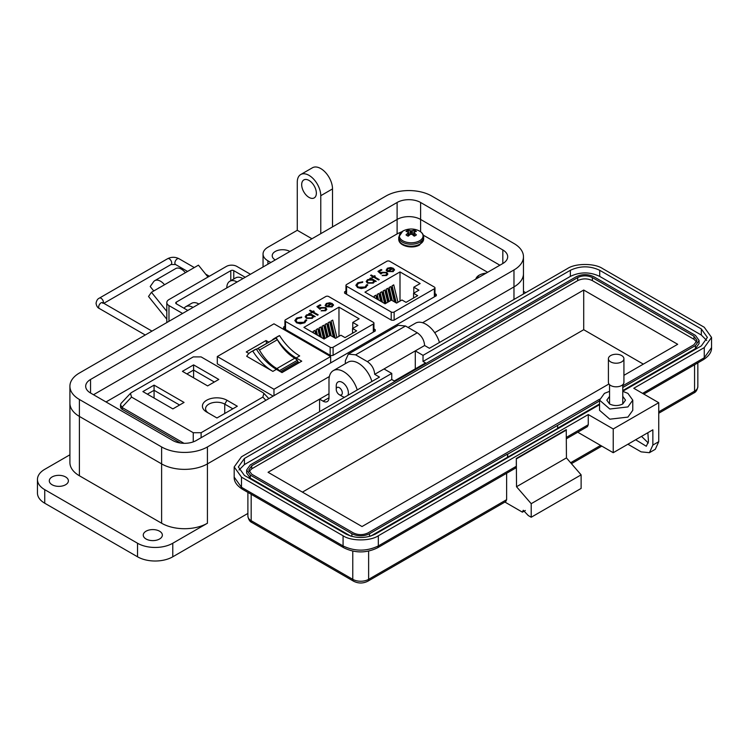 <?xml version="1.0" encoding="UTF-8"?>
<svg xmlns="http://www.w3.org/2000/svg" width="749" height="749" viewBox="0 0 749 749"><rect width="100%" height="100%" fill="white"/><g stroke="black" fill="none" stroke-linecap="round" stroke-linejoin="round"><path stroke-width="1.12" d="M284.92 326.292L283.562 327.079L283.646 328.418L330.459 355.447L332.781 355.503L375.296 330.955L375.212 329.616L373.938 328.877M375.296 330.955L375.212 329.616L375.212 331.002M283.562 328.371L283.562 327.079L283.646 328.418M401.81 231.759L397.934 233.435L106.021 401.96M487.618 272.29L423.325 235.177M345.963 291.052L344.596 291.838L344.68 293.177L391.502 320.207L393.824 320.263L436.339 295.715L436.246 294.376L434.972 293.636M436.339 295.715L436.246 294.376L436.246 295.761M344.596 293.131L344.596 291.838L344.68 293.177M394.133 320.076L394.133 311.987L434.364 288.758A2.078 1.198 180 0 0 434.972 287.916A2.078 1.198 180 0 0 434.364 287.064L389.733 261.298A2.078 1.198 0 0 0 386.793 261.298L346.572 284.526A2.078 1.198 0 0 0 345.963 285.369A2.078 1.198 0 0 0 346.572 286.221L391.203 311.987L391.203 320.038M393.468 269.771L394.302 269.621L393.244 271.606L387.467 271.569L386.222 270.099L387.383 268.208L390.791 267.533L393.375 268.311L388.3 271.241L392.457 271.26L393.356 269.359L394.302 269.191L394.517 269.958M393.459 270.155L393.356 269.359M373.554 277.111L372.562 277.682L371.86 277.28L372.862 276.709L370.568 275.389L371.261 274.986L373.554 276.306L374.556 275.726L375.249 276.128L374.257 276.709L379.237 279.583L378.535 279.986L373.554 277.111M367.693 285.322L367.647 284.62L365.896 287.513L361.327 288.58L357.573 287.55L355.897 285.247L357.713 282.804L362.731 281.783L362.591 282.41L358.471 283.291L356.964 285.322L358.322 287.176L365.091 287.054L366.57 284.704L367.703 285.107M366.579 285.2L366.57 284.704M420.142 283.543L413.804 287.195L418.953 290.172L413.579 293.271L417.68 295.64L406.042 302.353L401.941 299.984L396.577 303.092L391.427 300.115L385.089 303.776L364.95 292.147L400.003 271.915L420.142 283.543M394.133 311.987A2.078 1.198 180 0 1 391.203 311.987M374.575 281.633L373.33 283.103L367.413 283.113L366.224 281.446L367.478 279.705L370.924 279.04L369.875 278.431L370.568 278.029L376.241 281.306L374.584 281.437M385.932 272.748L382.336 272.842L381.026 274.059L377.936 271.363L381.129 269.518L381.924 269.977L379.284 271.503L380.904 272.926L381.672 272.308L386.653 272.364L387.86 273.975L386.681 275.51L382.121 275.613L385.932 275.033L386.756 273.881L385.932 272.748M392.457 271.26L388.3 271.241M390.791 267.533L393.375 268.741M387.383 268.208L390.791 267.964M386.222 270.529L387.383 268.638M394.302 269.621L394.498 270.174M392.457 271.69L393.356 269.79M374.257 276.709L378.863 279.798M374.556 275.726L374.875 276.344M373.554 276.306L374.556 276.156M371.261 274.986L373.554 276.737M372.862 276.709L372.234 277.495M367.647 285.051L366.589 285.135L365.091 287.054M358.322 287.176L365.091 287.485M356.973 285.547L358.322 287.607M357.713 282.804L362.731 282.214M355.906 285.463L357.713 283.234M413.804 293.14L413.804 287.195M400.003 301.107L400.003 271.915M395.06 302.212L392.092 289.975L392.092 285.8L393.74 284.854L397.962 302.287M388.207 301.978L386.128 293.421L386.128 289.245L387.776 288.299L390.735 300.518M377.356 299.31L377.178 294.413L378.825 293.468L380.707 301.248M381.307 301.594L380.164 296.857L380.164 292.69L381.803 291.745L384.658 303.532M374.2 297.484L374.2 296.136L375.839 295.19L376.756 298.963M385.22 303.701L383.142 295.143L383.142 290.968L384.789 290.022L387.748 302.24M391.184 300.255L389.115 291.698L389.115 287.522L390.753 286.577L394.461 301.866M413.579 293.271L413.579 298.008M370.924 279.04L367.478 280.135L366.242 281.661M370.568 278.029L375.876 281.521M385.932 275.033L386.727 274.097M382.823 275.211L385.932 275.463M386.653 272.364L387.842 274.2M381.672 272.308L386.653 272.795M380.904 272.926L381.672 272.739M379.284 271.503L380.904 273.357M381.129 269.518L381.55 270.192M378.236 271.615L381.129 269.949M387.186 269.94L388.122 268.591L391.98 268.311L387.673 271.232L391.98 268.311M387.186 270.174L387.673 271.232M392.092 285.8L396.23 302.886M386.128 289.245L389.087 301.473M377.178 294.413L378.526 299.993M380.164 292.69L382.477 302.268M374.2 296.136L374.575 297.709M383.142 290.968L386.1 303.195M389.115 287.522L392.279 300.611M373.629 281.54L372.656 283.122L368.124 283.141L367.225 281.643M387.673 270.801L387.186 269.743M368.18 280.098L372.721 280.079L373.657 281.324L372.656 282.691L368.124 282.71L367.207 281.427L368.18 280.098M333.099 355.316L333.099 347.227L373.33 323.999A2.078 1.198 180 0 0 373.938 323.156A2.078 1.198 180 0 0 373.33 322.304L328.699 296.538A2.078 1.198 0 0 0 325.759 296.538L285.528 319.767A2.078 1.198 0 0 0 284.92 320.609A2.078 1.198 0 0 0 285.528 321.461L330.159 347.227L330.159 355.279M332.425 305.012L333.258 304.862L332.21 306.847L326.424 306.809L325.188 305.339L326.349 303.448L329.747 302.774L332.341 303.551L327.257 306.481L331.423 306.5L332.313 304.6L333.258 304.431L333.474 305.199M332.416 305.395L332.313 304.6M312.52 312.352L311.518 312.923L310.826 312.52L311.818 311.949L309.534 310.629L310.226 310.226L312.52 311.547L313.513 310.966L314.215 311.369L313.213 311.949L318.194 314.823L317.501 315.226L312.52 312.352M306.65 320.563L306.603 319.86L304.852 322.753L300.293 323.821L296.538 322.791L294.853 320.488L296.679 318.044L301.688 317.024L301.547 317.651L297.428 318.531L295.921 320.563L297.287 322.416L304.057 322.295L305.536 319.945L306.669 320.347M305.536 320.441L305.536 319.945M359.108 318.774L352.77 322.435L357.91 325.412L352.545 328.511L356.646 330.88L345.008 337.593L340.907 335.224L335.533 338.333L330.393 335.355L324.055 339.016L303.916 327.388L338.969 307.156L359.108 318.774M333.099 347.227A2.078 1.198 180 0 1 330.159 347.227M313.531 316.874L312.286 318.344L306.378 318.353L305.189 316.687L306.435 314.945L309.88 314.28L308.831 313.672L309.534 313.269L315.207 316.546L313.55 316.677M324.888 307.989L321.302 308.082L319.992 309.3L316.902 306.603L320.085 304.759L320.881 305.218L318.241 306.744L319.87 308.167L320.628 307.549L325.618 307.605L326.826 309.215L325.646 310.751L321.087 310.854L324.888 310.264L325.721 309.112L324.888 307.989M331.423 306.5L327.257 306.481M329.747 302.774L332.341 303.982M326.349 303.448L329.747 303.205M325.188 305.77L326.349 303.879M333.258 304.862L333.455 305.414M331.423 306.931L332.313 305.03M313.213 311.949L317.819 315.039M313.513 310.966L313.84 311.584M312.52 311.547L313.513 311.397M310.226 310.226L312.52 311.977M311.818 311.949L311.2 312.736M306.603 320.291L305.545 320.375L304.057 322.295M297.287 322.416L304.057 322.725M295.939 320.787L297.287 322.847M296.679 318.044L301.688 317.454M294.863 320.703L296.679 318.475M352.77 328.38L352.77 322.435M338.969 336.348L338.969 307.156M334.017 337.453L331.058 325.216L331.058 321.04L332.706 320.095L336.919 337.527M327.163 337.219L325.094 328.661L325.094 324.486L326.733 323.54L329.691 335.758M316.321 334.55L316.144 329.654L317.782 328.708L319.673 336.488M320.272 336.835L319.121 332.097L319.121 327.931L320.769 326.985L323.624 338.773M313.157 332.725L313.157 331.376L314.805 330.431L315.713 334.204M324.177 338.941L322.107 330.375L322.107 326.208L323.755 325.263L326.714 337.481M330.15 335.496L328.071 326.938L328.071 322.763L329.719 321.817L333.417 337.106M352.545 328.511L352.545 333.249M309.88 314.28L306.435 315.376L305.199 316.902M309.534 313.269L314.833 316.761M324.888 310.264L325.693 309.328M321.78 310.451L324.888 310.695M325.618 307.605L326.807 309.44M320.628 307.549L325.618 308.036M319.87 308.167L320.628 307.979M318.241 306.744L319.87 308.597M320.085 304.759L320.516 305.433M317.192 306.856L320.085 305.189M326.152 305.18L327.079 303.832L330.946 303.551L326.639 306.472L330.946 303.551M326.152 305.414L326.639 306.472M331.058 321.04L335.196 338.127M325.094 324.486L328.053 336.713M316.144 329.654L317.492 335.234M319.121 327.931L321.443 337.509M313.157 331.376L313.541 332.949M322.107 326.208L325.066 338.436M328.071 322.763L331.245 335.852M312.595 316.78L311.621 318.362L307.081 318.381L306.191 316.883M326.639 306.041L326.152 304.983M307.146 315.338L311.687 315.32L312.614 316.565L311.621 317.932L307.081 317.951L306.163 316.668L307.146 315.338M237.311 406.23L226.984 400.266A14.4 8.314 0 0 0 206.621 400.266A14.4 8.314 0 0 0 206.621 412.016L216.948 417.979L237.311 406.23M172.869 408.898L184.057 402.438L154.079 385.126L142.89 391.587L172.869 408.898M262.833 397.082L201.116 432.716L193.251 432.716L131.534 397.082L130.457 393.375L131.534 392.542L193.251 356.908L201.116 356.908L262.833 392.542L263.92 393.375L262.833 397.082L265.867 400.312M182.419 371.345L207.623 385.904L218.811 379.443L193.607 364.885L182.419 371.345M208.831 413.298A11.235 6.488 180 0 1 205.563 408.72A11.235 6.488 180 0 1 212.501 402.728A11.235 6.488 180 0 1 224.747 404.132L232.836 408.804M154.079 385.126L154.079 390.295L179.582 405.022M147.366 394.171L154.079 390.295L154.079 398.047M130.457 393.375L121.038 403.402L120.523 404.703L121.9 407.362L131.534 397.082M183.992 443.305L121.9 407.362M186.894 373.929L193.607 370.053L193.607 364.885M193.607 377.805L193.607 370.053L214.336 382.027M120.523 404.703L120.523 406.876A6.329 3.651 0 0 0 122.377 409.45L180.528 443.034M258.405 348.95A2.078 1.198 -120 0 0 257.45 348.8L275.36 338.464A2.078 1.198 60 0 1 276.325 338.604A2.078 1.198 60 0 1 277.373 339.728L259.463 350.064A2.078 1.198 -120 0 0 258.405 348.95M251.102 351.871A34.22 19.755 60 0 1 252.769 351.075A43.245 24.97 -120 0 0 272.87 371.392L246.711 356.281A34.22 19.755 60 0 1 251.102 351.871L254.632 349.83A34.22 19.755 60 0 1 256.289 349.043A43.245 24.97 -120 0 0 276.4 369.351L281.989 372.581L301.753 361.177L296.155 357.947A43.245 24.97 60 0 1 276.053 337.63A34.22 19.755 -120 0 0 274.387 338.426A34.22 19.755 -120 0 0 271.915 340.336M268.788 342.143L266.007 340.533L246.243 351.946L248.93 353.491M217.304 356.543L273.975 323.821L330.646 356.543L273.975 389.265L217.304 356.543L217.304 363.864L273.151 396.109M281.727 372.431L297.952 363.059L297.952 361.627A2.191 1.264 60 0 0 297.259 360.363A7.546 4.363 60 0 0 294.769 358.209L276.858 368.555A7.546 4.363 60 0 1 279.349 370.699A2.191 1.264 60 0 1 279.752 371.289M276.765 368.499A34.117 19.699 60 0 1 259.463 350.064M275.36 338.464A37.375 21.581 -120 0 0 273.975 339.157L256.439 349.277A37.375 21.581 60 0 1 257.45 348.8M294.675 358.153A34.117 19.699 60 0 1 277.373 339.728M297.952 361.627L280.491 371.719M297.952 361.992L299.141 362.675M266.007 340.533L266.597 343.417M273.975 389.265L273.975 395.641M330.646 362.919L330.646 356.543M252.769 351.075L256.289 349.043M296.155 357.947L299.684 355.906A43.245 24.97 60 0 1 279.574 335.599L276.053 337.63M279.574 335.599A34.22 19.755 -120 0 0 277.916 336.385L274.387 338.426M166.812 319.224L148.527 296.473L151.457 292.288L164.508 284.76A11.357 6.563 -120 0 0 154.818 280.632A11.357 6.563 -120 0 0 153.536 281.821L150.212 286.539L153.77 290.958M207.997 277.036L198.448 265.165L185.396 272.702A11.357 6.563 -120 0 0 175.697 268.573L154.818 280.632M158.601 288.168L158.619 288.14A3.062 1.77 60 0 1 158.966 287.822A3.062 1.77 60 0 1 159.443 287.682M166.812 311.397L151.457 292.288M230.786 280.706L230.786 270.661L176.343 302.1A2.107 1.217 0 0 0 175.725 302.961A2.107 1.217 0 0 0 176.343 303.822L187.812 310.442M250.456 274.265L236.853 266.41A7.387 4.26 0 0 0 226.404 266.41L168.974 299.572A7.387 4.26 0 0 0 166.812 302.577A7.387 4.26 0 0 0 168.974 305.592L182.587 313.457M230.786 270.661A2.107 1.217 180 0 1 233.772 270.661L245.232 277.28M336.245 389.414A4.288 2.481 60 0 1 339.278 387.654A4.288 2.481 60 0 1 342.312 392.916A4.288 2.481 60 0 1 339.278 394.667A4.288 2.481 60 0 1 336.245 389.414L336.245 385.904A8.576 4.953 60 0 1 338.014 381.981A8.576 4.953 60 0 1 342.312 382.402A8.576 4.953 60 0 1 348.379 392.916A8.576 4.953 60 0 1 347.911 395.332M342.312 396.418L339.278 394.667L342.312 396.418A8.576 4.953 60 0 0 344.634 397.223M420.601 202.483L502.822 249.951A16.609 9.587 180 0 1 507.682 256.729A16.609 9.587 180 0 1 502.822 263.517L196.266 440.506A16.609 9.587 180 0 1 172.776 440.506L90.554 393.028A16.609 9.587 180 0 1 85.686 386.25A16.609 9.587 180 0 1 90.554 379.471L397.11 202.483A16.609 9.587 180 0 1 420.601 202.483L420.601 219.438L499.883 265.212L420.601 219.438L420.601 231.759M422.567 322.725L513.973 269.958A32.394 18.697 0 0 0 523.467 256.729A32.394 18.697 0 0 0 513.973 243.509L431.761 196.041A32.394 18.697 0 0 0 385.95 196.041L79.394 373.03A32.394 18.697 0 0 0 69.91 386.25A32.394 18.697 0 0 0 79.394 399.479L161.615 446.947A32.394 18.697 0 0 0 207.426 446.947L329.363 376.541M397.11 202.483L397.11 219.438L93.494 394.732L397.11 219.438A16.609 9.587 180 0 1 420.601 219.438A16.609 9.587 180 0 0 397.11 219.438L397.11 233.913M319.589 411.678L319.589 399.133L207.426 463.893L207.426 523.233A32.394 18.697 180 0 1 161.615 523.233L79.394 475.765A32.394 18.697 180 0 1 69.91 462.545L69.91 403.205A32.394 18.697 0 0 0 79.394 416.425L161.615 463.893A32.394 18.697 0 0 0 207.426 463.893L328.989 393.712M513.973 269.958L513.973 286.904L434.692 332.678L513.973 286.904A32.394 18.697 0 0 0 523.467 273.685L523.467 256.729M146.055 538.999A9.55 5.515 180 0 1 143.256 535.095A9.55 5.515 180 0 1 149.154 530.002A9.55 5.515 180 0 1 159.556 531.2A9.55 5.515 180 0 1 162.355 535.095A9.55 5.515 180 0 1 156.457 540.198A9.55 5.515 180 0 1 146.055 538.999M52.093 484.753A9.55 5.515 180 0 1 49.294 480.849A9.55 5.515 180 0 1 55.183 475.755A9.55 5.515 180 0 1 65.594 476.954A9.55 5.515 180 0 1 68.393 480.849A9.55 5.515 180 0 1 62.495 485.942A9.55 5.515 180 0 1 52.093 484.753M275.248 259.95A10.383 5.992 180 0 1 272.215 255.718A10.383 5.992 180 0 1 278.619 250.175A10.383 5.992 180 0 1 289.929 251.477M309.019 197.399A10.383 5.992 60 0 1 302.24 188.252A10.383 5.992 60 0 1 303.832 179.929A10.383 5.992 60 0 1 309.019 180.443A10.383 5.992 60 0 1 315.797 189.591A10.383 5.992 60 0 1 314.206 197.914A10.383 5.992 60 0 1 309.019 197.399M207.426 523.233L172.776 543.24A24.914 14.381 180 0 1 137.535 543.24L137.535 556.797A24.914 14.381 0 0 0 172.776 556.797L247.891 513.43M69.91 454.793L44.743 469.323A24.914 14.381 0 0 0 37.45 479.491A24.914 14.381 0 0 0 44.743 489.668L137.535 543.24M207.426 446.947L207.426 463.893A32.394 18.697 180 0 1 161.615 463.893L161.615 523.233M319.589 399.133L323.109 401.174L328.989 397.785A8.305 4.794 60 0 1 327.266 401.586A8.305 4.794 60 0 1 323.109 401.174M513.973 299.45L513.973 286.904A32.394 18.697 0 0 0 523.467 273.685L523.467 293.973M311.959 238.762L297.278 230.289L267.908 247.236A16.609 9.587 0 0 0 263.049 254.023A16.609 9.587 0 0 0 267.908 260.802L270.848 262.496M69.91 386.25L69.91 403.205A32.394 18.697 0 0 0 79.394 416.425L161.615 463.893L161.615 446.947M357.226 389.948A20.766 11.984 -120 0 0 333.286 370.643A20.766 11.984 -120 0 0 328.989 380.146L328.989 397.785M371.907 381.475A20.766 11.984 -120 0 0 347.967 362.17L333.286 370.643M439.448 342.48A20.766 11.984 -120 0 0 415.508 323.175L408.055 327.472M525.723 292.672L523.467 291.37M37.45 479.491L37.45 493.057A24.914 14.381 0 0 0 44.743 503.225L137.535 556.797M193.036 307.418A14.531 8.389 -120 0 0 185.771 306.697A14.531 8.389 -120 0 0 184.085 308.288M185.771 306.697L191.641 303.308A14.531 8.389 60 0 1 198.906 304.028M237.077 281.989A14.531 8.389 -120 0 0 229.812 281.268A14.531 8.389 -120 0 0 226.797 287.925M229.812 281.268L235.682 277.879A14.531 8.389 60 0 1 242.948 278.6M297.278 230.289L297.278 182.138A16.609 9.587 -120 0 1 300.714 174.536A16.609 9.587 -120 0 1 313.513 178.983A16.609 9.587 -120 0 1 320.769 195.704L320.769 233.679M332.509 226.891L332.509 188.917L320.769 195.704M300.714 174.536L312.464 167.757A16.609 9.587 60 0 1 325.263 172.204A16.609 9.587 60 0 1 332.509 188.917M622.765 391.353L627.905 393.375L632.774 400.153L632.774 410.321L627.905 417.109L609.808 419.187L599.546 410.321M632.774 400.153L627.905 406.932L609.808 409.01L599.556 400.153L604.415 393.375L609.555 391.353M609.555 396.343L606.821 400.153L609.555 403.964C613.955 406.061 618.365 406.061 622.765 403.964L625.509 400.153L622.765 396.333M649.43 452.686L652.866 445.075L652.866 429.823L613.225 452.705L613.225 428.971L658.736 402.7L658.736 441.685L655.3 449.288L649.43 452.686L641.125 451.862L627.905 444.232M525.33 510.462L522.399 512.157L504.92 502.064M647.857 432.716L648.465 441.507L646.312 446.264L635.648 439.757M658.736 402.7L633.776 388.282L704.257 347.602L711.55 337.424L704.257 327.257L602.655 268.601C594.659 263.105 575.419 263.105 567.414 268.601L429.411 348.276L424.617 345.514L415.292 350.888L423.026 355.354L570.354 270.295C580.157 265.708 589.94 265.708 599.715 270.295L701.317 328.951L707.393 337.424L701.317 345.907L622.765 391.25M648.334 442.987L641.519 436.367M368.63 551.114L368.63 579.342A4.157 2.397 -120 0 1 367.768 581.243L505.772 501.568L506.633 499.667L368.63 579.342A11.216 6.469 180 0 1 352.77 579.342L251.177 520.686A11.216 6.469 180 0 1 247.891 516.108L247.891 492.393M522.399 512.157L523.251 510.256L528.27 515.546L531.21 517.241L531.21 503.684L516.52 486.728L516.323 458.463L516.323 466.271L515.462 468.172L377.459 547.847A4.157 2.397 -120 0 0 378.32 545.946L516.323 466.271M506.633 473.265L506.633 499.667M531.21 517.241L581.121 488.423L581.121 474.857L566.441 457.911L566.244 429.645L516.323 458.463M613.225 452.705L578.574 432.707L578.574 431.733M599.556 404.657L375.38 534.084C365.578 538.662 355.794 538.662 346.019 534.084L244.417 475.428L238.341 466.945L244.417 458.472L391.755 373.414L384.022 368.948L374.697 374.331L379.49 377.093L241.487 456.778L234.184 466.945L241.487 477.122L343.079 535.778C351.075 541.265 370.324 541.265 378.32 535.778L588.265 414.562L613.225 428.971M566.441 429.992L516.52 458.809M516.52 486.728L566.441 457.911M531.21 503.684L581.121 474.857M566.441 437.332L588.265 424.739L588.265 414.562M588.265 424.739L587.403 426.64L566.441 438.736M424.617 345.514C424.177 340.112 421.734 335.87 417.277 332.79L405.527 326.012L398.262 325.291L348.341 354.118L345.336 360.765L345.336 363.686M417.277 332.79L367.356 361.617C371.813 364.688 374.266 368.929 374.697 374.331M423.026 355.354L423.026 361.458L425.572 362.928L394.302 380.979L391.755 379.509L391.755 373.414M239.025 469.998L244.417 464.577L391.755 379.509M423.026 361.458L570.354 276.4C580.138 271.756 589.931 271.756 599.715 276.4L701.317 335.056L706.71 340.477M384.022 368.948L415.292 350.888L415.292 368.864M367.356 361.617L355.606 354.829L348.341 354.118M350.719 536.115L250.288 478.134L246.646 473.05L246.646 469.998L250.288 464.914L576.224 276.737C582.104 273.947 587.974 273.947 593.845 276.737L695.447 335.393L699.089 340.477L695.447 345.561L622.765 387.523M699.089 340.477L699.089 343.529L695.447 348.613L622.765 390.575M599.556 403.983L557.63 428.185M507.71 457.227L507.71 454.175L557.63 425.357L557.63 428.409L370.68 536.115M507.513 457.115L507.513 454.063L369.51 533.737C363.639 536.527 357.76 536.527 351.89 533.737L250.288 475.081L246.646 469.998M557.63 425.357L599.556 400.93M599.64 399.18L368.04 532.895C363.143 535.189 358.256 535.189 353.359 532.895L251.758 474.239L248.724 469.998L251.758 465.756L577.694 277.579C582.591 275.286 587.488 275.286 592.375 277.579L693.977 336.245L697.019 340.477L693.977 344.718L622.765 385.829M249.061 471.524L251.758 468.808L577.694 280.632C582.591 278.31 587.488 278.31 592.375 280.632L693.977 339.288L696.673 342.003M608.946 383.975L362.02 526.538L268.058 472.291L583.714 290.041L677.676 344.297L623.926 375.333M583.714 290.041L583.714 329.71L643.325 364.126M302.409 492.121L583.714 329.71M623.926 358.734L623.926 382.327A7.762 4.485 180 0 1 621.651 385.501A7.762 4.485 180 0 1 613.188 386.475A7.762 4.485 180 0 1 608.403 382.327L608.403 358.734A7.762 4.485 180 0 1 610.678 355.569A7.762 4.485 180 0 1 619.133 354.595A7.762 4.485 180 0 1 623.926 358.734A7.762 4.485 180 0 1 621.651 361.898A7.762 4.485 180 0 1 613.188 362.872A7.762 4.485 180 0 1 608.403 358.734M486.12 273.151A18.06 18.06 0 0 0 480.689 274.452L480.689 274.452A11.844 6.835 -0 0 0 479.182 275.192A11.844 6.835 -0 0 0 475.821 279.105M406.988 230.729A5.955 3.436 -0 0 0 406.033 231.45A18.06 9.484 55.8 0 1 407.849 232.012A18.032 4.7 72.4 0 1 408.28 232.527A18.032 6.516 99.2 0 0 407.849 233.22A18.06 11.301 115.5 0 0 406.033 234.858A5.955 3.436 0 0 0 406.988 235.589A5.955 3.436 0 0 0 408.252 236.15A18.06 9.484 -55.8 0 1 410.162 234.549A18.032 12.639 -32.3 0 1 411.201 234.222A18.032 12.639 32.3 0 1 412.25 234.549A18.06 9.484 55.8 0 1 414.16 236.15A5.955 3.436 0 0 0 415.414 235.589A5.955 3.436 0 0 0 416.378 234.858A18.06 11.301 -115.5 0 0 414.553 233.22A18.032 6.516 -99.2 0 0 414.131 232.527A18.032 4.7 -72.4 0 1 414.553 232.012A18.06 9.484 -55.8 0 1 416.378 231.45A5.955 3.436 0 0 0 414.16 230.168A18.06 11.301 115.5 0 0 412.25 230.683A18.032 14.456 140.4 0 0 411.201 230.842A18.032 14.456 -140.4 0 0 410.162 230.683A18.06 11.301 -115.5 0 0 408.252 230.168A5.955 3.436 -0 0 0 406.988 230.729M402.831 231.113A11.844 6.835 -0 0 0 402.831 240.775A11.844 6.835 -0 0 0 419.58 240.775A11.844 6.835 -0 0 0 418.073 230.374L418.073 230.374A18.06 18.06 0 0 0 404.338 230.374L404.338 230.374A11.844 6.835 -0 0 0 402.831 231.113M408.102 236.094L407.849 233.22M408.654 235.785L408.28 232.527M408.917 235.56L408.252 230.168M409.928 234.727L410.162 230.683M411.201 234.222L411.201 230.842M412.484 234.727L412.25 230.683M413.495 235.56L414.16 230.168M413.757 235.785L414.131 232.527M414.3 236.094L414.553 233.22M346.572 294.273L346.572 286.221M434.364 288.758L434.364 296.857M285.528 329.513L285.528 321.461M373.33 323.999L373.33 332.097M224.747 413.476L224.747 404.132L226.984 400.266M201.116 437.697L201.116 432.716M193.251 432.716L193.251 441.882M122.377 409.45L122.377 407.737M272.87 371.392L276.4 369.351M294.769 358.209L276.858 368.555M297.259 360.363L279.349 370.699M158.619 288.14L159.415 287.682M176.343 302.1L176.343 303.822M185.396 272.702L164.508 284.76M233.772 278.984L233.772 270.661M168.974 321.312L168.974 305.592M194.3 267.562L178.955 258.695A3.371 1.947 120 0 0 177.27 258.864A3.371 1.947 120 0 0 174.882 262.983A3.371 1.947 120 0 0 175.584 264.528L171.015 264.528L103.83 303.317M178.955 258.695C175.182 256.832 171.418 256.832 167.645 258.695A3.371 1.947 60 0 1 170.238 259.594A3.371 1.947 60 0 1 171.708 262.983A3.371 1.947 60 0 1 171.015 264.528M167.645 258.695L99.374 298.111A3.371 1.947 60 0 1 101.976 299.01A3.371 1.947 60 0 1 103.446 302.399A3.371 1.947 60 0 1 103.362 303.055M99.374 298.111C97.623 298.842 96.509 300.574 96.05 303.317C96.509 306.06 97.623 307.802 99.374 308.522A3.371 1.947 -60 0 1 98.681 306.987A3.371 1.947 -60 0 1 101.059 302.858A3.371 1.947 -60 0 1 102.744 302.69L151.981 331.124M502.822 249.951L502.822 263.517M90.554 379.471L90.554 393.028M79.394 399.479L79.394 475.765M172.776 543.24L172.776 556.797M44.743 489.668L44.743 503.225M267.908 260.802L267.908 264.191M658.736 441.685L652.866 445.075M658.736 413.251L693.705 393.066A4.157 2.397 -120 0 0 694.566 391.165L658.736 411.847M693.705 393.066C695.849 392.223 697.225 390.07 697.843 386.587A11.216 6.469 180 0 1 694.566 391.165L694.566 364.772M247.891 516.108C248.509 519.581 249.885 521.744 252.029 522.587A4.157 2.397 -60 0 1 251.177 520.686L251.177 494.293M252.029 522.587L353.631 581.243A4.157 2.397 -60 0 1 352.77 579.342L352.77 551.114M600.595 445.421L570.616 462.732M642.586 393.375L704.257 357.769L704.257 347.602M378.32 535.778L378.32 545.946C366.57 551.526 354.829 551.526 343.079 545.946L343.079 535.778M643.803 394.077L703.395 359.67A4.157 2.397 -120 0 0 704.257 357.769L711.55 347.602L711.55 337.424M241.487 477.122L241.487 487.29L343.079 545.946A4.157 2.397 -60 0 0 343.941 547.847L242.339 489.191A4.157 2.397 -60 0 1 241.487 487.29L234.184 477.122L234.184 466.945M244.417 458.472L244.417 464.577M701.317 328.951L701.317 335.056M599.715 270.295L599.715 276.4M570.354 270.295L570.354 276.4M355.606 354.829L405.527 326.012M250.288 478.134L250.288 475.081M351.89 536.462L351.89 533.737M369.51 536.462L369.51 533.737M695.447 348.613L695.447 345.561M251.758 468.808L251.758 465.756M693.977 336.245L693.977 339.288M592.375 277.579L592.375 280.632M577.694 277.579L577.694 280.632M404.338 230.374L402.765 231.141L398.749 237.049A12.461 7.19 -0 0 0 402.391 242.133A12.461 7.19 -0 0 0 420.011 242.133A12.461 7.19 -0 0 0 423.662 237.049L423.662 239.006A12.461 7.19 -0 0 1 420.011 244.09A12.461 7.19 -0 0 1 402.391 244.09A12.461 7.19 -0 0 1 398.749 239.006C398.299 245.981 412.399 249.436 419.646 244.914L423.662 239.006M345.963 285.369L345.963 293.917M434.972 287.916L434.972 296.501M284.92 320.609L284.92 329.157M373.938 323.156L373.938 331.741M268.825 398.608L263.92 393.375M166.812 322.557L166.812 302.577M187.568 271.447L175.584 264.528M99.374 308.522L145.25 335.009M209.364 276.25L205.629 274.097M102.782 303.317L102.744 302.69M263.049 267L263.049 254.023M599.556 410.321L599.556 400.153M367.768 581.243C363.059 583.574 358.34 583.574 353.631 581.243M601.812 446.123L571.431 463.668M697.843 386.587L697.843 362.872M703.395 359.67C709.022 356.009 711.737 351.993 711.55 347.602M242.339 489.191C236.721 485.53 233.997 481.513 234.184 477.122M377.459 547.847C366.289 553.249 355.11 553.249 343.941 547.847M609.555 403.964L609.555 384.686M622.765 403.964L622.765 384.686M480.689 274.452L479.117 275.22L475.39 279.349M398.749 237.049L398.749 239.006M423.662 237.049C423.503 234.119 421.64 231.89 418.073 230.374"/></g></svg>
